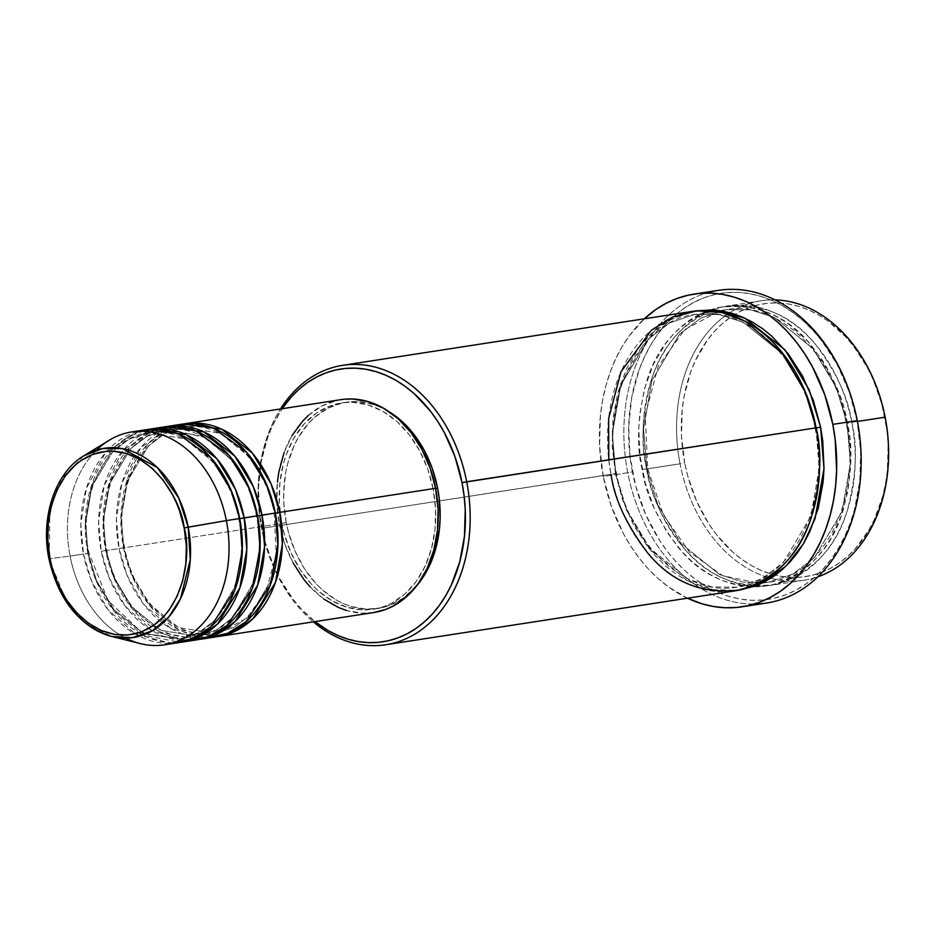 <?xml version="1.0" encoding="UTF-8"?>
<svg xmlns="http://www.w3.org/2000/svg" width="935" height="935" viewBox="0 0 935 935"><rect width="100%" height="100%" fill="white"/><g stroke="black" fill="none" stroke-linecap="round" stroke-linejoin="round"><path stroke-width="0.7" stroke-dasharray="4.67 3.51" d="M83.858 455.801L61.581 478.591L49.871 507.658L49.263 558.698A95.744 71.153 81.2 0 1 83.858 455.801M275.124 513.257L277.648 543.469L271.29 580.039L250.44 614.973L234.206 627.221L215.342 633.579L234.206 627.221L250.44 614.973L271.29 580.039L277.648 543.469L275.124 513.257L274.259 513.338L275.124 513.257L266.861 486.06L249.318 456.783L220.286 433.326L183.517 427.342L220.286 433.326L249.318 456.783L266.861 486.06L275.124 513.257M341.041 399.631A107.7 80.036 -98.8 0 0 279.32 523.834L123.525 547.875A107.7 80.036 81.2 0 0 215.845 636.864L178.608 629.617L149.471 605.319L131.87 575.504L123.525 547.875L124.6 547.571L123.736 547.665L131.999 574.85L149.542 604.127L178.573 627.584L215.342 633.579L178.573 627.584L149.542 604.127L131.999 574.85L123.736 547.665L119.072 548.553L127.055 575.317L143.674 604.29L171.14 628.671L206.892 637.892M275.334 513.046L274.259 513.338L275.334 513.046M180.782 424.361A107.7 80.036 -98.8 0 0 119.072 548.553L105.713 550.621A107.7 80.036 81.2 0 0 198.033 639.61L160.797 632.364L131.671 608.066L114.058 578.251L105.713 550.621L106.789 550.318L105.924 550.411L103.411 520.187L109.769 483.617L130.619 448.683L146.842 436.435L165.717 430.088L202.474 436.072L231.506 459.529L249.049 488.806L257.569 515.956L259.837 546.215L253.478 582.785L232.628 617.719L216.406 629.968L197.53 636.326L216.406 629.968L232.628 617.719L253.478 582.785L259.837 546.215L257.312 516.003L256.459 516.085L257.312 516.003L249.423 489.706L232.909 461.271L205.595 437.673L170.31 429.562M162.982 427.108A107.7 80.036 -98.8 0 0 101.26 551.299L105.924 550.411L114.199 577.596L131.742 606.873L160.773 630.33L197.53 636.326L160.773 630.33L131.742 606.873L114.199 577.596L105.924 550.411L101.26 551.299L109.068 577.631L125.197 606.172L151.856 630.552L186.813 640.685M257.534 515.793L256.459 516.085L257.534 515.793M239.512 518.75L242.036 548.962L235.678 585.532L214.828 620.466L198.594 632.726L179.73 639.072L198.594 632.726L214.828 620.466L235.678 585.532L242.036 548.962L239.512 518.75L238.647 518.832L239.512 518.75L231.249 491.553L213.706 462.276L184.674 438.819L147.905 432.835L184.674 438.819L213.706 462.276L231.249 491.553L239.512 518.75M145.17 429.855A107.7 80.036 -98.8 0 0 83.46 554.046L87.902 553.368A107.7 80.036 81.2 0 0 180.233 642.357L142.985 635.11L113.86 610.812L96.258 580.997L87.902 553.368L88.989 553.064L88.124 553.158L96.387 580.343L113.93 609.62L142.961 633.077L179.73 639.072L142.961 633.077L113.93 609.62L96.387 580.343L88.124 553.158L83.46 554.046L91.443 580.81L108.063 609.784L135.528 634.164L171.28 643.385M239.722 518.539L238.647 518.832L239.722 518.539M885.141 417.185L884.919 417.396A137.994 102.546 -98.8 0 0 735.097 314.277A137.994 102.546 -98.8 0 0 684.701 462.907L680.037 463.807A141.36 105.047 81.2 0 1 729.826 312.687A141.36 105.047 81.2 0 1 775.127 299.901A141.36 105.047 -98.8 0 0 761.032 300.79A141.36 105.047 -98.8 0 0 729.826 312.687A141.36 105.047 -98.8 0 0 680.037 463.807L646.646 468.949L647.721 468.657L646.856 468.739L657.796 504.701L680.996 543.422L719.389 574.452L743.173 582.154L768.009 582.376L792.973 573.973L814.432 557.763L842.003 511.574L850.418 463.199L847.087 423.239L851.75 422.339C857.804 446.135 856.355 475.424 847.414 510.206C836.147 547.91 812.398 572.617 776.155 584.328C738.627 589.377 707.678 577.105 683.333 547.501C662.19 519.544 649.965 493.364 646.646 468.949A141.36 105.047 81.2 0 1 727.64 305.944A141.36 105.047 81.2 0 1 851.75 422.339L857.453 421.463L851.75 422.339A141.36 105.047 81.2 0 1 770.756 585.357A141.36 105.047 81.2 0 1 646.646 468.949L680.037 463.807A141.36 105.047 -98.8 0 0 770.791 578.262A141.36 105.047 -98.8 0 0 804.135 580.203A141.36 105.047 -98.8 0 0 817.844 576.801A141.36 105.047 81.2 0 1 770.791 578.262A141.36 105.047 81.2 0 1 680.037 463.807L684.701 462.907L681.486 436.061L682.246 409.366L684.116 396.405L690.731 371.861L695.418 360.513L707.316 340.235L714.41 331.481L722.194 323.791L730.574 317.21L739.468 311.811L748.806 307.662L758.495 304.775L768.43 303.197L778.528 302.94L788.696 304.004L798.806 306.376L808.798 310.034L818.546 314.955L827.978 321.067L845.509 336.682L853.433 346.02L867.236 367.326L872.974 379.084L881.857 404.236L887.023 430.778L888.133 444.254L887.373 470.936L885.503 483.909L882.675 496.45L874.202 519.79L868.662 530.367L855.209 548.822L847.437 556.512L839.057 563.092L830.151 568.492L820.813 572.652L811.124 575.528L801.19 577.105L791.092 577.362L780.935 576.299L770.814 573.926L760.821 570.268L751.074 565.359L741.642 559.235L732.631 551.966L716.187 534.282L708.929 524.032L696.645 501.218L687.763 476.067L684.701 462.907A137.994 102.546 -98.8 0 0 775.349 575.154A137.994 102.546 -98.8 0 0 884.919 417.396L885.141 417.185M261.59 528.357L261.8 528.146A137.994 102.546 81.2 0 1 282.125 408.724L272.517 425.752L267.831 437.101L261.216 461.645L258.469 487.86L259.708 514.764L264.862 541.307L273.745 566.458L279.495 578.216L293.286 599.522L301.222 608.86L314.966 621.611A137.994 102.546 81.2 0 1 261.8 528.146L261.59 528.357A141.36 105.047 81.2 0 1 280.477 408.981A141.36 105.047 -98.8 0 0 261.59 528.357L439.473 500.915L261.59 528.357A141.36 105.047 -98.8 0 0 313.318 621.869A141.36 105.047 81.2 0 1 261.59 528.357M718.407 290.341A158.19 117.553 -98.8 0 0 627.759 472.759L632.422 471.859A154.824 115.052 -98.8 0 0 774.274 598.213A154.824 115.052 -98.8 0 0 857.068 420.808L860.667 450.927L859.814 480.87L854.543 509.493L850.301 522.957L845.041 535.685L838.824 547.548L831.694 558.44L823.735 568.246L815.004 576.883L805.608 584.27L795.615 590.324L785.143 594.987L774.274 598.213L763.124 599.99L751.787 600.282L740.391 599.09L729.043 596.425L717.835 592.322L706.895 586.806L696.318 579.934L686.197 571.788L676.648 562.414L667.754 551.942L659.607 540.442L645.828 514.846L635.858 486.621L630.073 456.853L628.694 426.664L631.768 397.246L639.189 369.711L644.449 356.983L650.667 345.12L657.796 334.227L665.767 324.41L674.486 315.773L683.894 308.398L693.875 302.344L704.359 297.681L715.228 294.443L726.378 292.678L737.703 292.386L749.099 293.578L760.459 296.243L771.655 300.345L782.595 305.862L793.184 312.734L803.294 320.88L812.842 330.242L821.736 340.726L837.222 364.627L849.144 391.671L857.068 420.808A154.824 115.052 -98.8 0 0 715.228 294.443A154.824 115.052 -98.8 0 0 632.422 471.859L627.759 472.759A158.19 117.553 81.2 0 1 706.299 293.099M646.856 468.739L642.193 469.639C645.512 494.054 657.737 520.234 678.88 548.191C703.225 577.795 734.174 590.067 771.702 585.006C807.945 573.307 831.694 548.6 842.961 510.896C851.914 476.114 853.351 446.825 847.297 423.029L846.222 423.321L847.087 423.239L850.418 463.199L842.003 511.574L814.432 557.763L792.973 573.973L768.009 582.376L743.173 582.154L719.389 574.452L680.996 543.422L657.796 504.701L646.856 468.739L643.525 428.779L651.94 380.416L679.511 334.216L700.969 318.005L725.934 309.614L750.77 309.824L774.554 317.526L812.947 348.556L836.159 387.277L847.087 423.239L846.222 423.321L847.297 423.029L840.074 396.417L829.181 371.733L822.484 360.407L806.917 340.34L788.965 324.351L779.311 318.075L769.318 313.038L759.091 309.286L748.725 306.855L738.311 305.768L727.968 306.037L717.788 307.65L707.865 310.607L698.305 314.861L689.177 320.389L680.598 327.133L672.627 335.01L665.358 343.975L653.168 364.755L644.495 388.668L639.68 414.789L638.78 428.382L640.043 455.929L645.325 483.115L654.43 508.897L667.006 532.26L682.573 552.328L691.292 560.871L700.525 568.316L710.179 574.593L720.172 579.618L730.41 583.37L740.777 585.801L751.179 586.888L761.522 586.631L771.702 585.006L781.625 582.061L791.197 577.795L800.313 572.278L808.892 565.535L816.863 557.646L824.132 548.693L830.642 538.747L841.126 516.295L847.893 491.156L850.71 464.286L850.593 450.53L847.297 423.029C843.978 398.614 831.753 372.434 810.61 344.477C786.265 314.873 755.328 302.601 717.788 307.65C681.557 319.361 657.796 344.068 646.529 381.772C637.588 416.554 636.139 445.843 642.193 469.639L646.646 468.949C640.592 445.153 642.041 415.865 650.982 381.083C662.249 343.379 685.998 318.671 722.241 306.972C759.769 301.911 790.718 314.183 815.063 343.8C836.206 371.744 848.431 397.924 851.75 422.339L847.087 423.239L836.159 387.277L812.947 348.556L774.554 317.526L750.77 309.824L725.934 309.614L700.969 318.005L679.511 334.216L651.94 380.416L643.525 428.779L646.856 468.739M692.029 311.437A141.36 105.047 -98.8 0 0 611.034 474.442L615.697 473.542L612.367 433.583L620.782 385.22L648.352 339.019L669.811 322.809L694.775 314.417L719.599 314.627L743.395 322.33L781.789 353.36L804.988 392.081L815.928 428.043L804.988 392.081L781.789 353.36L743.395 322.33L719.599 314.627L694.775 314.417L669.811 322.809L648.352 339.019L620.782 385.22L612.367 433.583L615.697 473.542L616.562 473.461L615.487 473.764L622.71 500.365L633.603 525.061L647.745 546.881L655.867 556.442L664.586 564.997L673.819 572.442L683.473 578.707L693.466 583.744L703.693 587.496L714.06 589.927L724.473 591.014L737.353 590.476L712.213 589.588L688.253 581.289L649.767 549.418L626.497 510.159L615.487 473.764L616.562 473.461L615.697 473.542L626.625 509.505L649.837 548.226L688.23 579.256L712.014 586.958L736.85 587.18L761.815 578.788L783.273 562.578L810.844 516.377L819.259 468.003L815.928 428.043L815.063 428.136L816.138 427.833L815.063 428.136L815.928 428.043L819.259 468.003L810.844 516.377L783.273 562.578L761.815 578.788L736.85 587.18L712.014 586.958L688.23 579.256L649.837 548.226L626.625 509.505L615.697 473.542L439.473 500.915L611.034 474.442A141.36 105.047 -98.8 0 0 735.132 590.85M165.717 430.088C124.098 434.682 94.517 493.516 106.789 550.318C116.174 603.636 159.289 643.666 197.53 636.326C239.15 631.721 268.731 572.898 256.459 516.085C247.062 462.767 203.959 422.737 165.717 430.088L146.842 436.435L130.619 448.683L109.769 483.617L103.411 520.187L105.924 550.411L106.789 550.318L105.713 550.621A107.7 80.036 81.2 0 1 165.215 426.804L146.199 433.945L129.977 446.883L109.313 482.752L103.095 519.907L105.713 550.621L119.072 548.553A107.7 80.036 -98.8 0 0 213.624 637.249M174.167 425.764L140.986 447.433L121.982 482.834L116.431 518.808L119.072 548.553L123.525 547.875A107.7 80.036 81.2 0 1 183.015 424.058L163.999 431.199L147.788 444.137L127.125 480.006L120.907 517.16L123.525 547.875L279.32 523.834L276.818 502.878L277.415 482.051M286.215 522.595L281.762 523.284A104.334 77.535 81.2 0 1 341.555 402.962A104.334 77.535 81.2 0 1 433.15 488.876L435.628 488.491L433.15 488.876A104.334 77.535 81.2 0 1 373.369 609.199A104.334 77.535 81.2 0 1 281.762 523.284L286.215 522.595L283.796 502.294L283.702 492.137L285.771 472.315L287.922 462.825L294.315 445.177L298.51 437.183L308.679 423.228L314.569 417.407L327.636 408.361L342.011 403.032L349.526 401.84L357.17 401.641L372.492 404.247L380.042 407.005L389.486 411.961A104.334 77.535 -98.8 0 0 346.008 402.272A104.334 77.535 -98.8 0 0 286.215 522.595A104.334 77.535 -98.8 0 0 377.822 608.51A104.334 77.535 -98.8 0 0 416.367 586.163L402.927 598.353L389.135 605.564L381.807 607.75L366.66 609.141L351.326 606.546L343.776 603.776L336.401 600.06L322.458 589.938L316.018 583.627L304.529 568.819L295.25 551.568L288.529 532.541L286.215 522.595M754.264 604.033A158.19 117.553 81.2 0 1 627.759 472.759L603.274 476.534A158.19 117.553 81.2 0 1 644.344 318.788L629.197 335.91L621.915 347.037L615.557 359.157L610.193 372.165L605.857 385.921L602.607 400.297L600.469 415.163L599.592 445.761L603.274 476.534L627.759 472.759A158.19 117.553 -98.8 0 0 766.642 603.017M109.021 440.362A107.7 80.036 -98.8 0 0 70.102 556.115L49.263 558.698L70.102 556.115A107.7 80.036 81.2 0 1 96.737 449.969M138.555 431.257L105.374 452.926L86.371 488.327L80.819 524.301L83.46 554.046L70.102 556.115L83.46 554.046A107.7 80.036 -98.8 0 0 178.012 642.742M87.902 553.368A107.7 80.036 81.2 0 1 147.403 429.551L128.387 436.692L112.177 449.63L91.513 485.499L85.295 522.653L87.902 553.368M156.355 428.51L123.175 450.179L104.182 485.581L98.631 521.555L101.26 551.299A107.7 80.036 -98.8 0 0 195.824 639.996M125.757 638.149A107.7 80.036 81.2 0 1 70.102 556.115A107.7 80.036 -98.8 0 0 140.379 643.607M687.447 598.201A158.19 117.553 81.2 0 1 603.274 476.534L611.361 506.314L623.551 533.932L631.043 546.613L639.376 558.359L648.458 569.064L658.217 578.625L668.548 586.958L687.447 598.201M615.487 473.764L612.191 446.252L612.974 418.915L617.79 392.782L626.462 368.869L638.652 348.089L645.921 339.136L653.892 331.247L662.471 324.515L671.587 318.987L681.159 314.733L694.261 311.121L669.156 320.308L647.71 337.208L620.326 384.343L612.051 433.302L615.487 473.764M284.03 452.774L292.012 435.663M308.585 415.257L322.072 405.907L336.927 400.414L344.676 399.187M373.79 612.542L362.359 613.173L346.534 610.485M323.767 599.019L310.093 586.829M293.134 562.917L284.836 544.112L279.32 523.834A107.7 80.036 -98.8 0 0 373.883 612.519M433.15 488.876L427.821 469.241L419.78 451.009L409.343 434.904L396.919 421.533L382.976 411.412L368.051 404.925L352.717 402.33L345.073 402.529L330.242 405.895L316.451 413.118L304.226 423.917L294.058 437.872L286.32 454.445L283.469 463.515L279.916 482.799L279.343 502.983L281.762 523.284L284.076 533.231L290.797 552.258L300.088 569.497L311.565 584.305L318.005 590.616L331.948 600.737L346.873 607.224L362.207 609.83L377.354 608.44L384.682 606.254L391.742 603.11L404.808 594.064L416.052 581.628L425.051 566.294L431.456 548.646L435.009 529.35L435.581 509.178L433.15 488.876M608.779 459.821L611.034 474.442M88.124 553.158L85.599 522.934L91.957 486.364L112.808 451.43L129.042 439.181L147.905 432.835L129.042 439.181L112.808 451.43L91.957 486.364L85.599 522.934L88.124 553.158M123.736 547.665L121.211 517.441L127.569 480.87L148.42 445.937L164.653 433.688L183.517 427.342L164.653 433.688L148.42 445.937L127.569 480.87L121.211 517.441L123.736 547.665M48.901 558.709L66.782 602.187L85.763 623.224L111.732 636.478M219.889 632.679L246.583 618.304L266.405 590.651L276.164 553.789L274.259 513.338C264.874 460.02 221.77 419.99 183.517 427.342C141.91 431.935 112.317 490.758 124.6 547.571C133.986 600.889 177.089 640.919 215.342 633.579M145.65 634.07L179.73 639.072C221.338 634.468 250.931 575.644 238.647 518.832C229.262 465.513 186.159 425.483 147.905 432.835C106.298 437.428 76.705 496.263 88.989 553.064L108.156 600.726L141.302 631.931M762.282 583.031L768.009 582.376C823.396 576.17 862.432 498.32 846.222 423.321C833.821 352.927 776.868 299.89 725.934 309.614L720.277 310.7L684.665 329.658L658.24 366.263L645.232 415.093L647.721 468.657L663.254 514.647L689.375 551.919L722.685 575.726L758.858 583.218M815.063 428.136C831.262 503.135 792.237 580.974 736.85 587.18C685.916 596.892 628.963 543.854 616.562 473.461C600.352 398.462 639.388 320.623 694.775 314.417C745.698 304.693 802.662 357.731 815.063 428.136M346.008 402.272L341.555 402.962M761.032 300.79L727.64 305.944M804.135 580.203L770.756 585.357M377.822 608.51L373.369 609.199"/><path stroke-width="1.4" d="M96.737 449.969A107.7 80.036 81.2 0 1 131.812 431.912A107.7 80.036 81.2 0 1 226.375 520.596L184.183 527.913C192.037 553.836 184.137 621.378 134.71 633.907C84.805 643.946 52.43 585.567 49.976 558.405C42.122 532.482 50.011 464.94 99.437 452.423C149.343 442.372 181.717 500.751 184.183 527.913L188.192 527.118L178.737 497.993L157.314 467.535L122.473 448.625L102.581 448.543L83.858 455.801A95.744 71.153 81.2 0 1 188.192 527.118L226.375 520.596A107.7 80.036 -98.8 0 0 109.021 440.362L83.858 455.801C55.188 472.654 40.322 517.265 48.901 558.709L49.976 558.405L47.825 540.418L48.328 522.525L51.483 505.426L57.152 489.776L65.134 476.184L75.104 465.162L80.714 460.756L92.951 454.352L106.099 451.36L112.866 451.184L126.459 453.498L139.689 459.237L152.054 468.213L163.076 480.064L172.32 494.346L176.166 502.224L179.45 510.498L184.183 527.913L186.334 545.911L185.82 563.793L182.664 580.892L176.995 596.542L169.025 610.134L164.268 616.001L153.434 625.562L141.208 631.966L128.048 634.958L114.479 634.421L101.003 630.377L88.135 622.979L76.389 612.519L66.21 599.382L57.982 584.094L52.021 567.229L49.976 558.405L48.901 558.709C58.484 600.282 79.428 626.205 111.732 636.478A95.744 71.153 81.2 0 1 49.263 558.698L48.901 558.709M275.369 513.21L279.787 512.357L282.382 544.03L275.463 582.365L253.069 618.584L235.784 630.926L215.845 636.864A107.7 80.036 81.2 0 0 218.077 636.56A107.7 80.036 81.2 0 0 279.787 512.357L435.593 488.315A107.7 80.036 -98.8 0 0 341.041 399.631L185.235 423.672A107.7 80.036 81.2 0 1 279.787 512.357L275.369 513.21M206.892 637.892L227.684 633.275L246.045 621.658L270.227 585.205L277.894 545.689L275.334 513.046A107.7 80.036 -98.8 0 0 180.782 424.361L167.423 426.418A107.7 80.036 81.2 0 1 261.987 515.103L264.57 546.776L257.651 585.111L235.258 621.331L217.972 633.673L198.033 639.61A107.7 80.036 81.2 0 0 200.265 639.306A107.7 80.036 81.2 0 0 261.987 515.103L275.334 513.046L257.569 515.956L261.987 515.103L253.268 486.597L234.65 455.976L203.83 431.865L165.215 426.804A107.7 80.036 81.2 0 1 167.423 426.418M186.813 640.685L208.014 636.758L226.901 625.55L252.018 589.027L260.07 548.927L257.534 515.793A107.7 80.036 -98.8 0 0 162.982 427.108L149.623 429.165A107.7 80.036 81.2 0 1 244.175 517.85L246.77 549.523L239.851 587.858L217.458 624.077L200.172 636.419L180.233 642.357A107.7 80.036 81.2 0 0 182.465 642.053A107.7 80.036 81.2 0 0 244.175 517.85L257.534 515.793L239.757 518.703L244.175 517.85L235.468 489.344L216.838 458.723L186.03 434.623L147.403 429.551A107.7 80.036 81.2 0 1 149.623 429.165M171.28 643.385L192.072 638.769L210.433 627.151L234.615 590.698L242.282 551.183L239.722 518.539A107.7 80.036 -98.8 0 0 145.17 429.855L131.812 431.912M775.127 299.901A141.36 105.047 81.2 0 1 885.141 417.185A141.36 105.047 -98.8 0 0 775.127 299.901M611.034 474.442C614.353 498.858 626.579 525.038 647.721 552.994C672.066 582.598 703.015 594.87 740.543 589.821C776.786 578.111 800.535 553.403 811.802 515.699C820.743 480.917 822.192 451.628 816.138 427.833L462.019 482.635A137.994 102.546 81.2 0 1 426.886 619.613A137.994 102.546 81.2 0 1 314.966 621.611L328.173 630.587L337.932 635.508L347.913 639.166L358.035 641.539L368.191 642.602L378.289 642.345L388.224 640.767L397.913 637.88L407.251 633.731L416.157 628.332L424.537 621.752L432.309 614.061L439.415 605.307L445.761 595.607L451.313 585.029L459.775 561.69L464.473 536.176L465.233 509.493L464.122 496.017L462.019 482.635L454.971 456.666L444.335 432.566L437.802 421.51L430.532 411.26L414.1 393.577L405.077 386.307L395.645 380.194L385.898 375.274L375.917 371.616L365.795 369.243L355.639 368.18L345.541 368.437L335.595 370.015L325.906 372.901L316.568 377.05L307.673 382.45L299.293 389.03L291.51 396.72L282.125 408.724A137.994 102.546 81.2 0 1 384.18 374.549A137.994 102.546 81.2 0 1 462.019 482.635L466.694 481.747A141.36 105.047 -98.8 0 0 385.442 370.412A141.36 105.047 -98.8 0 0 280.477 408.981A141.36 105.047 81.2 0 1 342.584 365.34A141.36 105.047 81.2 0 1 466.694 481.747L816.138 427.833A141.36 105.047 -98.8 0 0 692.029 311.437L342.584 365.34M706.299 293.099A158.19 117.553 81.2 0 1 857.278 420.598A158.19 117.553 -98.8 0 0 718.407 290.341L693.922 294.116A158.19 117.553 81.2 0 1 832.804 424.373L857.278 420.598L832.804 424.373A158.19 117.553 81.2 0 1 742.156 606.792A158.19 117.553 81.2 0 1 687.447 598.201L701.986 603.811L713.592 606.534L725.233 607.75L736.803 607.446L748.199 605.646L759.302 602.339L770.008 597.57L780.222 591.387L789.83 583.849L798.735 575.025L806.882 564.997L814.163 553.871L820.521 541.751L825.885 528.742L830.222 514.986L833.471 500.611L835.61 485.744L836.615 470.539L835.2 439.707L832.804 424.373L824.705 394.593L812.515 366.964L805.023 354.295L796.702 342.549L787.609 331.843L777.862 322.283L767.518 313.95L756.719 306.925L745.534 301.292L734.08 297.096L722.486 294.373L710.845 293.158L699.263 293.461L687.868 295.261L676.765 298.569L666.059 303.337L655.856 309.52L644.344 318.788A158.19 117.553 81.2 0 1 693.922 294.116M815.928 428.043L820.591 427.143L823.992 468.564L815.016 518.703L803.282 543.971L785.903 566.189L763.381 582.482L737.364 590.476L754.919 586.175L764.479 581.921L773.607 576.392L782.186 569.66L790.157 561.771L797.426 552.807L803.936 542.873L809.616 532.038L818.289 508.126L823.104 481.992L824.004 468.412L822.742 440.852L820.591 427.143L815.928 428.043M344.676 399.187L352.565 398.988L368.39 401.664L383.794 408.361L398.193 418.81L411.014 432.613L421.79 449.232L430.088 468.049L435.593 488.315L279.787 512.357L271.08 483.851L252.45 453.23L221.642 429.118L183.015 424.058A107.7 80.036 81.2 0 1 185.235 423.672M437.603 488.187A104.334 77.535 -98.8 0 0 389.486 411.961L401.372 420.855L407.8 427.155L413.796 434.226L424.233 450.331L432.274 468.552L437.603 488.187L439.193 498.308L440.128 518.644L439.462 528.672L435.909 547.957L429.504 565.605L425.308 573.599L416.367 586.163A104.334 77.535 -98.8 0 0 437.603 488.187L435.628 488.491L437.603 488.187M857.453 421.463L885.141 417.185L857.453 421.463M111.732 636.478L132.536 637.647L152.358 630.751L168.803 616.913L180.513 598.669L190.284 559.574L188.192 527.118A95.744 71.153 81.2 0 1 111.732 636.478L140.379 643.607A107.7 80.036 -98.8 0 0 226.375 520.596L239.722 518.539L226.375 520.596A107.7 80.036 81.2 0 1 164.653 644.799A107.7 80.036 81.2 0 1 125.757 638.149M182.465 642.053L195.824 639.996A107.7 80.036 -98.8 0 0 257.534 515.793L248.441 486.422L228.759 454.994L196.256 431.21L176.481 426.559L156.355 428.51M164.653 644.799L178.012 642.742A107.7 80.036 -98.8 0 0 239.722 518.539L230.641 489.169L210.959 457.741L178.445 433.957L158.681 429.317L138.555 431.257M817.844 576.801A141.36 105.047 -98.8 0 0 885.141 417.185A141.36 105.047 81.2 0 1 817.844 576.801M742.156 606.792L766.642 603.017A158.19 117.553 -98.8 0 0 857.278 420.598A158.19 117.553 81.2 0 1 754.264 604.033M694.261 311.121L711.605 309.894L722.007 310.981L732.374 313.412L742.612 317.164L752.605 322.201L762.259 328.466L771.492 335.91L788.334 354.026L802.464 375.847L813.356 400.542L820.591 427.143L809.207 389.872L784.921 349.807L744.751 318.122L719.973 310.665L694.261 311.121M385.688 644.753A141.36 105.047 81.2 0 1 313.318 621.869A141.36 105.047 -98.8 0 0 429.481 623.178A141.36 105.047 -98.8 0 0 466.694 481.747A141.36 105.047 81.2 0 1 385.688 644.753L735.132 590.85A141.36 105.047 -98.8 0 0 816.138 427.833L805.339 391.952L782.677 353.185L745.183 321.243L721.738 312.489L696.949 310.829L672.803 316.977L651.263 330.359L621.015 371.733L608.627 418.588L608.779 459.821M277.415 482.051L278.864 471.93L284.03 452.774M292.012 435.663L302.519 421.264L308.585 415.257M218.077 636.56L373.883 612.519A107.7 80.036 -98.8 0 0 435.593 488.315L438.106 509.271L437.51 530.11L433.84 550.014L427.237 568.235L417.945 584.071L406.339 596.904L392.852 606.242L385.559 609.491L373.79 612.542M346.534 610.485L338.739 607.633L323.767 599.019M310.093 586.829L303.898 579.548L293.134 562.917M200.265 639.306L213.624 637.249A107.7 80.036 -98.8 0 0 275.334 513.046L266.253 483.675L246.571 452.248L214.057 428.464L194.293 423.812L174.167 425.764M170.31 429.562L165.717 430.088M219.889 632.679L215.342 633.579M141.302 631.931L145.65 634.07M758.858 583.218L762.282 583.031"/></g></svg>
